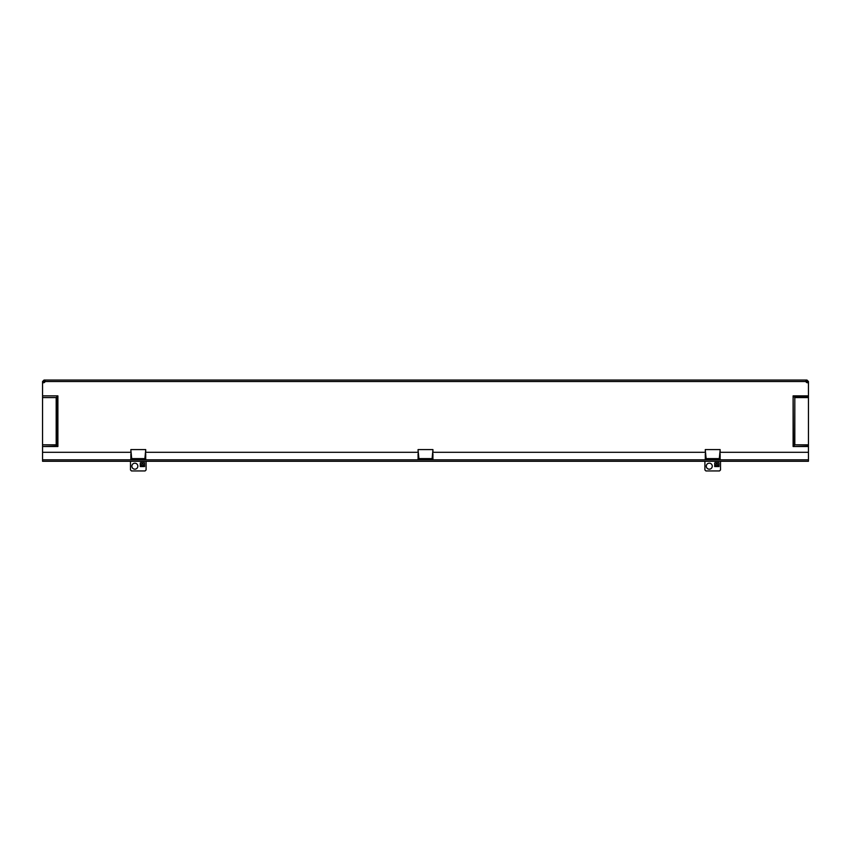 <?xml version="1.0" encoding="UTF-8"?>
<svg xmlns="http://www.w3.org/2000/svg" width="851" height="851" viewBox="0 0 851 851"><rect width="100%" height="100%" fill="white"/><g stroke="black" fill="none" stroke-linecap="round" stroke-linejoin="round"><path stroke-width="1.28" d="M720.042 451.19L719.308 458.604L720.137 458.604L706.117 458.604L705.288 450.136L705.288 449.583L720.137 449.583L720.137 452.296M131.66 458.774L130.863 454.381M130.958 451.19L130.863 452.296M131.373 455.593L131.203 453.796M130.863 453.796L130.863 457.381L131.533 457.381M145.617 451.19L144.883 458.604L145.712 458.604L131.692 458.604L130.863 450.136L130.863 449.583L145.712 449.583L145.712 452.296M145.712 453.796L145.712 457.381L145.042 457.381L144.915 458.774M418.873 458.774L418.745 457.381L418.075 457.381L418.075 453.796M418.171 451.19L418.075 452.296M432.829 451.19L432.095 458.604L432.925 458.604L418.905 458.604L418.075 450.136L418.075 449.583L432.925 449.583L432.925 452.296M432.925 453.796L432.925 457.381L432.255 457.381L432.127 458.774M706.085 458.774L705.958 457.381L705.288 457.381L705.288 453.796M705.383 451.19L705.288 452.296M720.137 453.796L720.137 457.381L719.467 457.381L719.34 458.774M807.652 382.748L807.493 381.525L808.45 381.525L808.45 452.296L719.893 452.296M808.45 382.524A1.819 1.819 0 0 1 805.854 381.525L805.854 380.057L806.982 380.057L806.982 381.014L805.854 381.525L45.146 381.525A1.819 1.819 0 0 1 42.55 382.524L42.55 395.875L57.889 395.875L42.55 395.875M57.889 395.875L57.889 446.509L42.55 446.509L42.55 461.274L808.45 461.274L808.45 452.296M705.958 457.381L705.288 454.381M705.798 455.593L705.628 453.796M719.797 453.796L720.137 457.381M706.117 458.604L705.288 450.136M432.585 453.796L432.925 457.381M418.905 458.604L418.075 450.136M418.745 457.381L418.075 454.381M418.586 455.593L418.415 453.796M145.372 453.796L145.712 457.381M131.692 458.604L130.863 450.136M45.146 381.525L45.146 380.057L45.146 381.525L45.146 380.057L45.146 381.525L42.55 381.525L42.55 382.524M42.55 381.525L44.018 380.057L805.854 380.057L805.854 381.014M43.507 381.525L43.348 382.748M808.45 446.509L793.111 446.509L808.45 446.084M793.111 446.509L793.111 395.875L793.536 446.084L794.813 444.807L794.813 397.577L793.536 396.3L808.45 396.3M42.55 446.509L57.464 446.084L57.464 396.3L56.187 397.577L56.187 444.807L57.889 446.509M56.187 444.807L42.55 444.807L42.55 446.084M42.55 396.3L42.55 397.577L56.187 397.577M719.308 458.604L720.137 450.136M418.213 452.296L418.075 450.881M432.787 452.296L432.925 450.573M719.999 452.296L720.137 450.573M705.426 452.296L705.288 450.881M145.574 452.296L145.712 450.573M131.001 452.296L130.863 450.881M42.55 444.807L42.55 397.577M719.467 457.381L719.786 454.381M719.542 456.551L719.627 455.593M705.883 456.551L705.639 454.381M432.095 458.604L432.925 450.136M432.255 457.381L432.574 454.381M432.329 456.551L432.414 455.593M418.671 456.551L418.426 454.381M144.883 458.604L145.712 450.136M145.042 457.381L145.361 454.381M145.117 456.551L145.202 455.593M131.458 456.551L131.214 454.381M44.018 380.057L44.018 381.014M805.854 380.057L805.854 381.525L805.854 380.057M808.45 381.525L806.982 380.057M705.532 452.296L432.68 452.296M418.32 452.296L145.468 452.296M131.107 452.296L42.55 452.296M131.277 453.796L130.809 458.774L145.766 458.774L145.298 453.796M418.49 453.796L418.022 458.774L432.978 458.774L432.51 453.796M705.702 453.796L705.234 458.774L720.191 458.774L719.723 453.796M130.49 461.274L130.49 469.943L131.48 470.943L145.096 470.943L146.095 469.943L146.095 461.274M140.585 462.678L144.255 462.678M140.266 462.955L144.574 462.678L144.574 466.55L140.266 466.55L140.266 462.955L144.574 462.955M141.436 464.837A1 0.957 180 0 0 143.404 464.837M142.425 464.018A1 0.957 0 0 1 143.415 464.976A1 0.957 0 0 1 142.425 465.933A1 0.957 0 0 1 141.426 464.976A1 0.957 0 0 1 142.425 464.018M137.841 466.178A2.989 2.989 0 0 1 133.362 468.773A2.989 2.989 0 0 1 133.362 463.593A2.989 2.989 0 0 1 137.841 466.178M704.905 461.274L704.905 469.943L705.904 470.943L719.52 470.943L720.51 469.943L720.51 461.274M715.01 462.678L718.68 462.678M714.691 462.955L718.999 462.678L718.999 466.55L714.691 466.55L714.691 462.955L718.999 462.955M715.861 464.837A1 0.957 180 0 0 717.829 464.837M716.84 464.018A1 0.957 0 0 1 717.84 464.976A1 0.957 0 0 1 716.84 465.933A1 0.957 0 0 1 715.851 464.976A1 0.957 0 0 1 716.84 464.018M712.266 466.178A2.989 2.989 0 0 1 707.777 468.773A2.989 2.989 0 0 1 707.777 463.593A2.989 2.989 0 0 1 712.266 466.178M793.111 395.875L808.45 395.875M808.45 444.807L794.813 444.807M794.813 397.577L808.45 397.577M42.55 459.806L808.45 459.806"/></g></svg>
